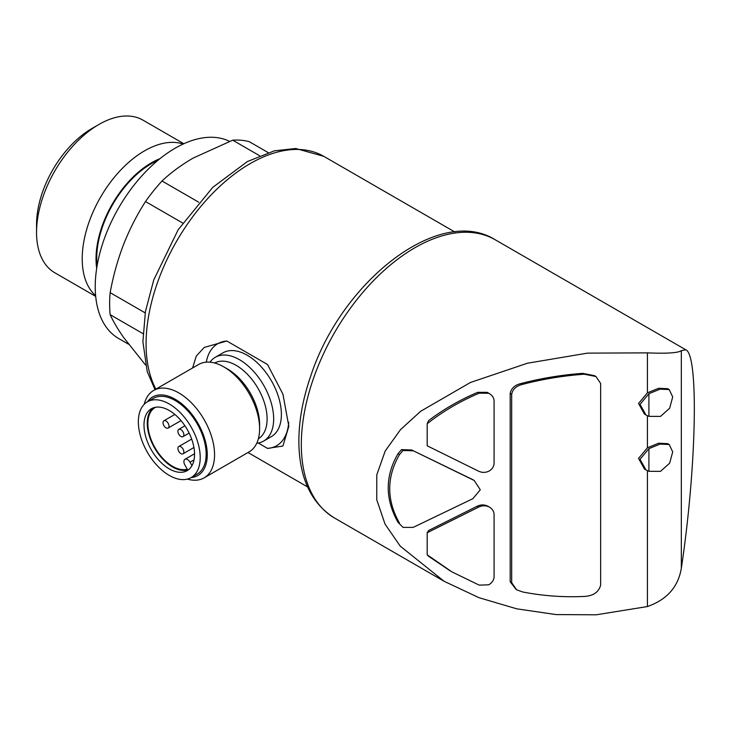 <?xml version="1.0" encoding="UTF-8"?>
<svg xmlns="http://www.w3.org/2000/svg" width="731" height="731" viewBox="0 0 731 731"><rect width="100%" height="100%" fill="white"/><g stroke="black" fill="none" stroke-linecap="round" stroke-linejoin="round"><path stroke-width="1.1" d="M180.877 453.604A4.203 2.431 -120 0 0 182.978 453.814A4.203 2.431 -120 0 0 182.978 448.962A4.203 2.431 -120 0 0 178.775 446.531A4.203 2.431 -120 0 0 178.126 449.903A4.203 2.431 -120 0 0 180.877 453.604M166.01 427.854A4.203 2.431 -120 0 0 168.112 428.064A4.203 2.431 -120 0 0 168.112 423.203A4.203 2.431 -120 0 0 163.899 420.773A4.203 2.431 -120 0 0 163.26 424.144A4.203 2.431 -120 0 0 166.01 427.854M180.877 436.434A4.203 2.431 -120 0 0 182.978 436.645A4.203 2.431 -120 0 0 182.978 431.793A4.203 2.431 -120 0 0 178.775 429.362A4.203 2.431 -120 0 0 178.126 432.734A4.203 2.431 -120 0 0 180.877 436.434M258.235 443.023L267.546 448.405L282.915 446.02L288.827 426.31L282.943 394.173L267.546 364.522L226.838 341.021L204.251 347.417L196.292 356.07L192.591 367.967M145.515 364.97L123.53 337.338C117.673 328.941 113.214 321.384 110.153 314.677A124.069 71.629 -60 0 1 110.153 292.647C113.195 275.998 117.654 259.989 123.53 244.62C129.551 229.36 136.871 215.005 145.496 201.555A124.069 71.629 -60 0 1 162.017 181.005C170.789 172.735 181.133 165.105 193.066 158.115L232.705 140.188A124.069 71.629 -60 0 1 249.225 141.668L268.131 152.578M142.993 333.638L110.153 314.677M145.195 312.886L110.153 292.647M182.64 223.001L145.496 201.555M198.668 202.167L162.017 181.005M259.569 155.703L232.705 140.188M427.187 532.753L478.778 507.04C482.232 505.413 485.676 505.377 489.103 506.921L487.614 506.062C484.187 504.518 480.742 504.564 477.288 506.181L428.631 530.496L427.187 532.753L427.187 554.802A153.09 88.387 120 0 0 428.631 556.309L450.406 571.002M427.187 423.752L427.187 445.8L478.778 471.276C482.232 472.811 485.676 472.738 489.103 471.075C492.21 469.128 493.864 466.625 494.083 463.564L494.083 400.579C493.763 397.454 491.963 394.996 488.692 393.196L487.212 392.337L477.708 392.319C459.698 399.985 443.333 409.406 428.631 420.572A153.09 88.387 120 0 0 427.187 423.752C442.584 411.544 459.918 401.356 479.198 393.177L488.847 393.287L487.212 392.337M403.019 527.398L413.161 527.389L472.838 498.706L480.294 489.779L474.191 480.477L411.681 449.976L401.538 449.62L398.029 453.668C384.972 476.21 384.972 499.099 398.029 522.345L403.019 527.398L398.029 522.345M472.71 479.618L411.681 449.976M594.458 375.661L582.762 373.358C561.911 374.866 541.406 378.238 521.24 383.464C514.871 384.972 511.188 388.298 510.183 393.452L510.183 581.803L516.177 589.524M647.428 470.682L647.428 606.547L596.286 614.798L556.063 614.579L516.744 608.822L478.96 597.675L444.073 581.264L400.213 546.121L385.027 524.063L376.748 499.766L376.785 474.848L385.21 451L400.506 429.654L420.709 411.251L470.426 382.487L527.362 363.243L587.459 353.128L647.428 352.872L647.428 392.83L638.547 403.466L644.486 414.139M647.428 415.747L647.428 447.774L638.547 458.41L644.486 469.074M669.212 389.568L672.694 396.924L669.651 408.254L660.486 416.405L648.918 416.359L645.976 414.998L640.027 404.371L648.918 393.689L660.093 389.148L669.212 389.568L667.732 388.7L658.613 388.289L647.428 392.83M667.732 443.653L658.622 443.224L647.428 447.774M647.428 352.872C666.891 353.676 678.194 352.936 681.329 350.652L681.329 568.261C678.24 586.902 666.937 599.667 647.428 606.547M681.329 568.261C696.579 467.219 698.863 354.224 685.751 349.774L681.329 350.652M128.565 344.228L118.66 338.508A113.131 65.315 -60 0 1 117.563 209.806A113.131 65.315 -60 0 1 229.525 141.348M97.104 265.728A77.385 44.682 -60 0 1 157.978 160.29M96.693 268.277A78.354 45.24 -60 0 1 159.988 158.645M95.624 295.644A88.131 50.887 -60 0 1 100.458 197.37A88.131 50.887 -60 0 1 183.152 144.034M95.688 296.375L54.807 272.773A88.131 50.887 -60 0 1 36.55 232.431A88.131 50.887 -60 0 1 98.868 124.489A88.131 50.887 -60 0 1 142.929 120.122L183.819 143.733M36.55 232.431L36.55 224.444A78.354 45.24 -60 0 1 91.96 128.482L98.868 124.489M648.918 471.303L645.976 469.942L640.027 459.315L648.918 448.633L660.093 444.092L669.212 444.512L672.694 451.868L669.651 463.198L660.486 471.349L648.918 471.303L648.918 448.633M648.918 393.689L648.918 416.359M511.673 582.653L511.673 394.311C512.669 389.166 516.351 385.831 522.729 384.323C542.886 379.097 563.4 375.725 584.243 374.217L595.948 376.52L600.654 383.483L600.654 585.111C598.762 592.165 593.289 595.939 584.243 596.441C563.4 597.401 542.886 595.911 522.729 591.982L516.634 589.807L511.673 582.653L510.183 581.803M489.103 506.921C492.21 508.749 493.864 511.188 494.083 514.249L494.083 577.225C493.763 580.368 491.963 582.899 488.692 584.809L479.198 585.129L451.886 571.861L427.187 554.802M399.51 523.204C386.461 500.068 386.461 477.179 399.51 454.527L403.019 450.479L401.538 449.62M403.019 450.479L413.161 450.835M399.51 454.527L398.029 453.668M267.546 448.405A58.882 33.992 -120 0 0 288.708 422.308M226.838 341.021A58.882 33.992 -120 0 0 206.288 362.147M256.764 443.233A48.365 27.924 -120 0 0 263.644 441.067L271.375 436.599A48.365 27.924 -120 0 0 281.389 414.459A48.365 27.924 -120 0 0 260.282 365.783A48.365 27.924 -120 0 0 223.01 352.826L215.279 357.295A48.365 27.924 -120 0 0 209.961 362.174M263.644 441.067A48.365 27.924 -120 0 0 273.659 418.927A48.365 27.924 -120 0 0 252.551 370.251A48.365 27.924 -120 0 0 215.279 357.295M187.41 479.097A50.466 29.139 -120 0 0 204.104 477.864L249.152 451.859A50.466 29.139 -120 0 0 259.606 428.759L259.606 424.547A45.304 26.161 -120 0 0 227.569 369.054L223.914 366.944A50.466 29.139 -120 0 0 198.686 364.449L153.638 390.455A50.466 29.139 -120 0 0 144.226 404.289M259.606 428.759A50.466 29.139 -120 0 0 223.914 366.944M204.104 477.864A50.466 29.139 -120 0 0 214.558 454.764A50.466 29.139 -120 0 0 192.527 403.969A50.466 29.139 -120 0 0 153.638 390.455M191.184 477.553A45.304 26.161 -120 0 0 207.266 454.764A45.304 26.161 -120 0 0 183.481 405.294A45.304 26.161 -120 0 0 147.443 401.794M191.147 477.581L197.096 474.145A43.741 25.256 -120 0 0 206.151 454.125A43.741 25.256 -120 0 0 187.063 410.1A43.741 25.256 -120 0 0 153.355 398.386L147.406 401.822A43.741 25.256 -120 0 0 147.406 452.325A43.741 25.256 -120 0 0 191.147 477.581A43.741 25.256 -120 0 0 200.203 457.551A43.741 25.256 -120 0 0 181.114 413.536A43.741 25.256 -120 0 0 147.406 401.822M143.998 425.104A35.746 20.642 60 0 1 151.399 408.739A35.746 20.642 60 0 1 187.154 429.38A35.746 20.642 60 0 1 187.154 470.654A35.746 20.642 60 0 1 159.605 461.078A35.746 20.642 60 0 1 143.998 425.104M153.117 407.925A35.746 20.642 -120 0 0 147.269 423.212A35.746 20.642 -120 0 0 172.553 466.999A35.746 20.642 -120 0 0 188.708 469.585M194.035 459.881L190.005 462.211L191.979 465.638M190.005 462.211A5.044 2.915 -120 0 0 184.952 459.296A5.044 2.915 -120 0 0 184.952 465.126L187.291 469.183A34.905 20.157 -120 0 1 153.875 445.672A34.905 20.157 -120 0 1 155.091 407.578A34.905 20.157 -120 0 1 155.74 407.231M155.886 389.157A147.196 84.988 -60 0 1 190.416 219.885A147.196 84.988 -60 0 1 323.769 156.324L454.792 231.965M478.778 507.04L477.288 506.181M472.838 479.764L471.349 478.906M443.205 580.761L334.588 518.051A160.656 92.755 -60 0 1 334.588 332.541A160.656 92.755 -60 0 1 495.243 239.786L685.751 349.774M584.243 374.217L582.762 373.358M522.729 384.323L521.24 383.464M511.673 394.311L510.183 393.452M479.198 393.177L477.708 392.319M258.372 438.755A43.741 25.256 -120 0 0 267.117 418.927A43.741 25.256 -120 0 0 248.229 375.131A43.741 25.256 -120 0 0 214.64 363.005M191.668 439.084L178.775 446.531M193.934 447.491L182.978 453.814M174.855 414.45L163.899 420.773M181.005 420.617L168.112 428.064M184.925 425.808L178.775 429.362M189.128 433.09L182.978 436.645M307.596 486.928L248.001 452.526M334.588 518.051C312 503.906 300.103 479.746 298.924 445.581C298.349 423.633 302.296 400.405 310.776 375.898C341.624 281.417 439.194 204.534 495.243 239.786M155.027 389.65L147.223 371.604L142.901 341.806L145.414 311.644L153.738 279.973L178.136 229.808L212.758 187.346L247.434 161.533L274.5 150.805L295.717 148.512L323.769 156.324M669.221 444.503L667.732 443.644M645.601 469.713L644.495 469.074M645.601 414.769L644.486 414.13M595.957 376.502L594.467 375.643M473.99 480.358L472.701 479.618M194.547 453.759L184.952 459.296"/></g></svg>
